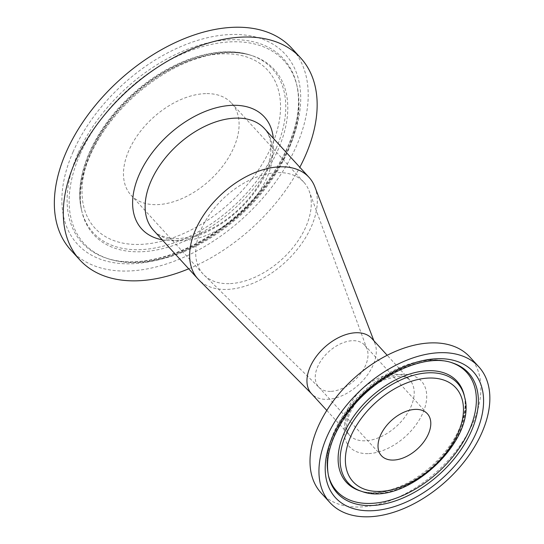 <?xml version="1.0" encoding="UTF-8"?>
<svg xmlns="http://www.w3.org/2000/svg" width="544" height="544" viewBox="0 0 544 544"><rect width="100%" height="100%" fill="white"/><g stroke="black" fill="none" stroke-linecap="round" stroke-linejoin="round"><path stroke-width="0.41" stroke-dasharray="2.72 2.04" d="M321.096 492.905A100.742 62.39 137.6 0 0 359.434 507.008A100.742 62.39 137.6 0 0 458.245 448.045A100.742 62.39 137.6 0 0 469.826 356.98M371.81 338.456A40.888 25.323 -42.4 0 1 374.993 343.652A40.888 25.323 -42.4 0 1 364.126 379.154A40.888 25.323 -42.4 0 1 327.005 399.35A40.888 25.323 -42.4 0 1 311.875 394.074A40.888 25.323 -42.4 0 1 311.447 393.625M205.652 93.616A68.15 42.201 137.6 0 0 138.808 133.504A68.15 42.201 137.6 0 0 130.975 195.106A68.15 42.201 137.6 0 0 209.753 180.288A68.15 42.201 137.6 0 0 231.588 103.156A68.15 42.201 137.6 0 0 205.652 93.616M70.829 250.077A149.627 92.664 137.6 0 0 127.772 271.028A149.627 92.664 137.6 0 0 274.536 183.45A149.627 92.664 137.6 0 0 291.734 48.192M188.7 268.811A149.627 92.664 137.6 0 0 299.812 167.273M314.888 186.925A75.262 46.607 -42.4 0 1 294.889 252.266A75.262 46.607 -42.4 0 1 226.562 289.442A75.262 46.607 -42.4 0 1 198.71 279.732M229.106 283.648A68.15 42.201 -42.4 0 1 204.197 275.162A68.15 42.201 -42.4 0 1 203.17 274.101A68.15 42.201 -42.4 0 1 200.28 231.356A68.15 42.201 -42.4 0 1 277.848 172.611A68.15 42.201 -42.4 0 1 303.783 182.158A68.15 42.201 -42.4 0 1 309.244 191.243A68.15 42.201 -42.4 0 1 290.754 250.254A68.15 42.201 -42.4 0 1 229.106 283.648M330.5 391.381A31.11 19.264 -42.4 0 1 319.131 387.512A31.11 19.264 -42.4 0 1 318.662 387.029A31.11 19.264 -42.4 0 1 317.342 367.513A31.11 19.264 -42.4 0 1 352.75 340.694A31.11 19.264 -42.4 0 1 364.596 345.052A31.11 19.264 -42.4 0 1 367.084 349.2A31.11 19.264 -42.4 0 1 358.646 376.135A31.11 19.264 -42.4 0 1 330.5 391.381M348.078 408.34A40.888 25.323 137.6 0 0 349.343 435.091A40.888 25.323 137.6 0 0 396.61 426.197A40.888 25.323 137.6 0 0 409.707 379.923A40.888 25.323 137.6 0 0 394.148 374.197A40.888 25.323 137.6 0 0 348.078 408.34M368.009 453.621A48.688 30.151 -42.4 0 1 347.976 414.956A48.688 30.151 -42.4 0 1 402.832 374.299A48.688 30.151 -42.4 0 1 422.872 412.971A48.688 30.151 -42.4 0 1 368.009 453.621M451.466 362.603A88.026 54.516 137.6 0 0 450.595 362.318C440.647 359.237 429.651 359.033 417.608 361.712C398.942 366.085 381.358 375.632 364.861 390.361C351.118 402.88 340.823 416.813 333.968 432.16C327.386 447.195 325.441 461.217 328.134 474.232L328.528 476.007A88.985 55.107 -42.4 0 1 356.918 401.125A88.985 55.107 -42.4 0 1 434.697 360.563A88.985 55.107 -42.4 0 1 452.329 362.868L450.595 362.318A88.026 54.516 137.6 0 0 433.153 360.033A88.026 54.516 137.6 0 0 333.975 433.541A88.026 54.516 137.6 0 0 328.134 474.232A88.026 54.516 137.6 0 0 328.345 475.123M361.767 491.402A73.977 45.812 137.6 0 0 433.779 466.874A73.977 45.812 137.6 0 0 464.678 397.351M360.033 490.851A74.936 46.41 137.6 0 0 432.983 466.004A74.936 46.41 137.6 0 0 464.284 395.583C465.725 401.928 465.378 409.285 463.25 417.649C458.755 434.01 448.909 449.5 433.724 464.12C416.901 479.522 399.486 488.784 381.48 491.905C373.218 493.156 366.071 492.803 360.033 490.851M271.286 146.751A117.021 72.468 137.6 0 0 172.523 67.769A117.021 72.468 137.6 0 0 100.042 232.886A117.021 72.468 137.6 0 0 271.286 146.751M276.175 148.335A121.387 75.174 -42.4 0 1 139.407 249.689A121.387 75.174 -42.4 0 1 81.403 209.392A121.387 75.174 -42.4 0 1 132.104 95.316A121.387 75.174 -42.4 0 1 250.267 55.066A121.387 75.174 -42.4 0 1 276.175 148.335M89.91 154.612A122.346 75.766 137.6 0 0 81.797 211.16A122.346 75.766 137.6 0 0 140.257 251.784A122.346 75.766 137.6 0 0 271.102 163.513A122.346 75.766 137.6 0 0 251.994 55.624A122.346 75.766 137.6 0 0 89.91 154.612M73.018 152A140.76 87.169 -42.4 0 1 279.004 48.389A140.76 87.169 -42.4 0 1 191.821 247.003A140.76 87.169 -42.4 0 1 73.018 152M77.908 153.585A136.394 84.47 137.6 0 0 107.018 258.386A136.394 84.47 137.6 0 0 134.035 261.922A136.394 84.47 137.6 0 0 253.252 199.75A136.394 84.47 137.6 0 0 296.766 84.98A136.394 84.47 137.6 0 0 197.9 45.635A136.394 84.47 137.6 0 0 77.908 153.585M79.846 154.877A135.436 83.871 137.6 0 0 108.746 258.937A135.436 83.871 137.6 0 0 135.578 262.446A135.436 83.871 137.6 0 0 253.953 200.716A135.436 83.871 137.6 0 0 297.16 86.754A135.436 83.871 137.6 0 0 198.995 47.682A135.436 83.871 137.6 0 0 79.846 154.877M162.187 239.795A83.055 51.435 137.6 0 0 173.359 240.625A83.055 51.435 137.6 0 0 273.299 138.258M264.52 128.649A75.262 46.607 -42.4 0 1 240.4 213.826A75.262 46.607 -42.4 0 1 153.408 230.194C155.992 234.219 162.466 236.966 172.829 238.442C182.655 239.156 193.827 236.749 206.36 231.22C225.61 222.21 241.767 208.74 254.837 190.801C262.201 180.316 267.077 170.082 269.464 160.092C271.082 153.061 271.429 146.894 270.49 141.59C270.15 139.305 269.083 133.967 264.52 128.649M326.808 410.434L349.343 435.091C347.84 433.051 347.052 431.392 346.977 430.12C345.991 426.02 346.936 420.424 349.812 413.345C357.014 398.371 368.506 387.212 384.288 379.855L396.154 376.57C402.608 376.366 405.13 376.02 409.707 379.923L387.178 355.266M81.403 209.392C73.114 174.842 95.894 125.827 134.443 92.432C170.639 60.173 218.226 44.336 250.267 55.066L251.994 55.624C241.21 52.163 228.63 51.666 214.268 54.128C186.667 59.357 160.004 73.352 134.286 96.111C114.396 114.288 99.606 134.246 89.916 155.992C81.008 176.834 78.302 195.221 81.797 211.16L81.403 209.392M107.018 258.386C133.219 267.111 172.04 259.182 207.454 236.96C266.682 201.715 308.475 129.01 296.766 84.98L297.16 86.754C300.383 101.728 299.282 118 293.855 135.585C284.458 164.682 266.642 191.277 240.407 215.383C213.914 239.006 185.844 253.994 156.203 260.338C138.768 263.833 122.951 263.371 108.746 258.937L107.018 258.386M204.197 275.162L319.131 387.512M367.084 349.2L309.244 191.243M374.993 343.652L373.857 340.694M427.373 413.746L364.596 345.052M381.439 455.716L318.662 387.029M303.783 182.158L231.588 103.156M203.17 274.101L130.975 195.106"/><path stroke-width="0.82" d="M478.768 366.772L469.826 356.98A100.742 62.39 137.6 0 0 353.369 378.889A100.742 62.39 137.6 0 0 321.096 492.905L330.038 502.69A100.742 62.39 137.6 0 0 368.376 516.8A100.742 62.39 137.6 0 0 467.187 457.837A100.742 62.39 137.6 0 0 478.768 366.772A100.742 62.39 137.6 0 0 362.318 388.674A100.742 62.39 137.6 0 0 330.038 502.69M326.808 410.434L311.447 393.625A40.888 25.323 -42.4 0 1 309.74 367.9A40.888 25.323 -42.4 0 1 356.252 332.731A40.888 25.323 -42.4 0 1 371.81 338.456L387.178 355.266M415.528 409.387A31.11 19.264 137.6 0 0 385.016 427.598A31.11 19.264 137.6 0 0 381.439 455.716A31.11 19.264 137.6 0 0 417.404 448.956A31.11 19.264 137.6 0 0 427.373 413.746A31.11 19.264 137.6 0 0 415.528 409.387M299.812 167.273A149.627 92.664 137.6 0 0 300.682 57.977L291.734 48.192A149.627 92.664 137.6 0 0 118.769 80.73A149.627 92.664 137.6 0 0 70.829 250.077L79.771 259.862A149.627 92.664 137.6 0 0 136.721 280.82A149.627 92.664 137.6 0 0 188.7 268.811M300.682 57.977A149.627 92.664 137.6 0 0 127.718 90.522A149.627 92.664 137.6 0 0 79.771 259.862M311.875 394.074L198.71 279.732A75.262 46.607 -42.4 0 1 197.921 278.902A75.262 46.607 -42.4 0 1 194.786 231.554A75.262 46.607 -42.4 0 1 280.391 166.818A75.262 46.607 -42.4 0 1 309.033 177.358A75.262 46.607 -42.4 0 1 314.888 186.925L373.857 340.694M476.204 432.827A93.35 57.814 137.6 0 0 397.412 369.825A93.35 57.814 137.6 0 0 339.592 501.541A93.35 57.814 137.6 0 0 476.204 432.827M471.315 431.242A88.985 55.107 -42.4 0 1 393.033 501.677A88.985 55.107 -42.4 0 1 328.528 476.007C324.809 457.055 331.425 435.798 348.378 412.25C374.816 375.632 424.939 352.736 452.329 362.868A88.985 55.107 -42.4 0 1 471.315 431.242M328.345 475.123A88.026 54.516 137.6 0 0 438.45 471.988A88.026 54.516 137.6 0 0 451.466 362.603M350.866 436.152A69.612 43.112 -42.4 0 1 452.737 384.907A69.612 43.112 -42.4 0 1 409.618 483.133A69.612 43.112 -42.4 0 1 350.866 436.152M345.977 434.568A73.977 45.812 137.6 0 0 361.767 491.402C404.212 507.858 477.251 441.109 464.678 397.351A73.977 45.812 137.6 0 0 429.332 372.79A73.977 45.812 137.6 0 0 345.977 434.568M464.678 397.351L464.284 395.583A74.936 46.41 137.6 0 0 428.475 370.702A74.936 46.41 137.6 0 0 344.039 433.276A74.936 46.41 137.6 0 0 360.033 490.851L361.767 491.402M273.299 138.258A83.055 51.435 137.6 0 0 215.574 107.95A83.055 51.435 137.6 0 0 139.182 174.658A83.055 51.435 137.6 0 0 162.187 239.795M197.921 278.902L153.408 230.194A75.262 46.607 -42.4 0 1 151.076 180.955A75.262 46.607 -42.4 0 1 235.872 118.109A75.262 46.607 -42.4 0 1 264.52 128.649L309.033 177.358"/></g></svg>
